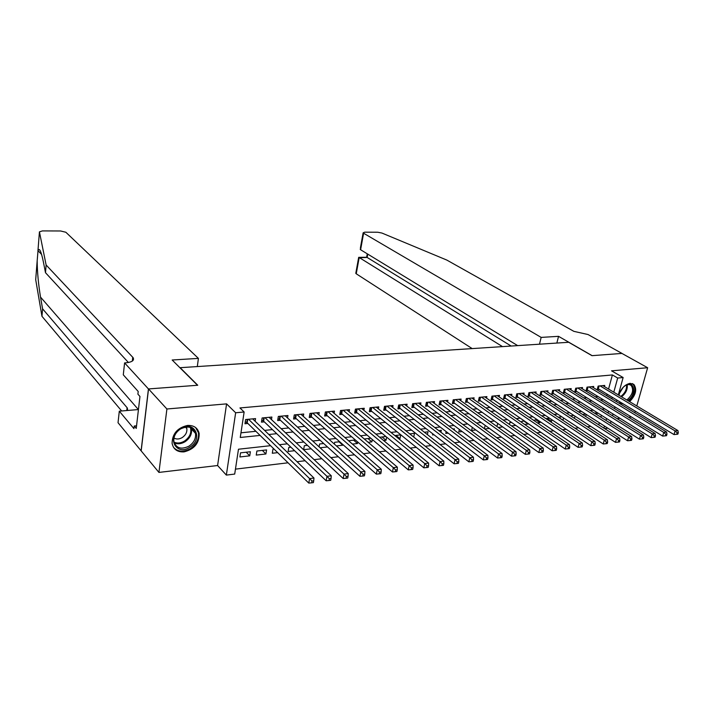 <?xml version="1.0" encoding="UTF-8"?>
<svg xmlns="http://www.w3.org/2000/svg" width="714" height="714" viewBox="0 0 714 714"><rect width="100%" height="100%" fill="white"/><g stroke="black" fill="none" stroke-linecap="round" stroke-linejoin="round"><path stroke-width="1.07" d="M183.998 451.882C194.333 449.276 199.385 443.108 199.152 433.398C197.707 427.847 193.833 425.196 187.532 425.437C177.438 427.784 172.288 433.764 172.092 443.349C173.404 449.365 177.367 452.212 183.998 451.882M629.605 401.643C635.826 395.199 637.254 389.46 633.88 384.427L630.105 383.329C624.714 384.551 620.957 388.505 618.842 395.199M270.579 445.679L238.476 449.222L234.701 474.069L226.347 475.096L235.647 412.763L244.134 411.996L240.261 437.477L260.083 435.415M148.441 388.943L197.501 385.265L172.172 359.999L198.412 358.392L65.858 232.246L60.592 230.979L42.403 230.908L39.431 231.854L46.124 265.001L133.143 357.705C134.5 360.49 131.965 362.203 125.53 362.855L124.593 362.917L148.441 388.943L141.095 450.802L158.927 472.418L217.6 465.528L226.347 475.096M617.074 418.618L619.966 418.279M628.641 417.262L631.381 416.94M607.855 428.186L604.633 428.587M235.45 469.134L288.063 462.797M297.069 461.717L305.119 460.744M314.124 459.664L321.871 458.727M330.877 457.647L338.32 456.746M347.316 455.666L354.474 454.8M363.471 453.72L370.343 452.89M379.33 451.81L385.935 451.016M394.913 449.936L401.25 449.168M410.22 448.089L416.307 447.357M425.258 446.277L431.104 445.572M440.047 444.501L445.652 443.822M454.577 442.751L459.95 442.1M468.866 441.029L474.007 440.413M482.914 439.333L487.841 438.744M496.73 437.673L501.442 437.102M510.314 436.04L514.821 435.495M523.683 434.424L527.985 433.907M536.83 432.845L540.935 432.354M549.762 431.292L553.689 430.819M562.498 429.757L566.238 429.301M575.02 428.248L578.581 427.82M587.354 426.758L590.746 426.356M141.185 450.793L148.53 388.934L166.906 408.997L158.927 472.418M634.844 412.781L635.299 411.193M636.79 405.945L647.643 367.728L611.532 370.825L623.135 377.536L618.324 394.896M148.53 388.934L197.751 385.248L180.151 367.692L568.701 342.283L591.986 355.67L621.939 353.43L647.643 367.728M255.139 421.251L255.558 418.591L245.616 419.537L244.973 423.741L247.883 423.464M271.472 419.591L271.891 417.047L262.118 417.967L261.458 422.144L264.314 421.867M287.528 417.967L287.938 415.521L278.344 416.432L277.666 420.564L280.468 420.296M303.316 416.369L303.718 414.022L294.284 414.914L293.588 419.02L296.346 418.752M318.837 414.807L319.229 412.549L309.956 413.433L309.242 417.503L311.956 417.235M334.09 413.272L334.491 411.103L325.37 411.969L324.638 416.003L327.307 415.744M349.101 411.764L349.494 409.675L340.516 410.523L339.784 414.531L342.399 414.281M363.854 410.291L364.247 408.274L355.42 409.113L354.671 413.085L357.25 412.835M378.375 408.845L378.759 406.9L370.084 407.721L369.317 411.666L371.851 411.416M392.664 407.417L393.039 405.543L384.498 406.355L383.721 410.264L386.22 410.023M406.712 406.025L407.096 404.204L398.689 405.008L397.894 408.89L400.358 408.649M420.546 404.651L420.921 402.892L412.647 403.678L411.844 407.533L414.263 407.301M434.166 403.303L434.531 401.598L426.392 402.375L425.571 406.204L427.954 405.971M447.562 401.982L447.928 400.331L439.913 401.089L439.083 404.892L441.43 404.659M460.753 400.679L461.11 399.072L453.229 399.822L452.39 403.597L454.693 403.374M473.748 399.394L474.096 397.841L466.331 398.582L465.483 402.321L467.759 402.107M486.537 398.135L486.886 396.627L479.237 397.359L478.38 401.072L480.62 400.857M499.131 396.895L499.479 395.431L491.946 396.145L491.08 399.84L493.285 399.626M511.536 395.672L511.876 394.253L504.459 394.958L503.584 398.626L505.753 398.412M523.755 394.476L524.094 393.093L516.784 393.789L515.91 397.43L518.043 397.216M535.795 393.298L536.134 391.95L528.931 392.638L528.039 396.252L530.145 396.047M547.656 392.129L547.986 390.826L540.9 391.504L539.998 395.092L542.069 394.887M559.348 390.986L559.678 389.719L552.681 390.379L551.779 393.941L553.823 393.744M570.87 389.862L571.191 388.621L564.301 389.282L563.391 392.816L565.399 392.62M582.222 388.755L582.535 387.55L575.752 388.193L574.824 391.709L576.814 391.513M593.405 387.657L593.727 386.488L587.033 387.122L586.105 390.612L588.059 390.415M558.651 417.163L562.614 420.073M547.227 418.44L551.556 421.34L550.146 421.501M535.625 419.743L539.936 422.661L537.481 422.947M523.862 421.064L528.146 424.009L524.611 424.419M511.536 425.91L515.82 425.419M498.256 427.427L502.727 426.918M484.744 428.971L489.429 428.436M472.329 427.356L471.606 430.471L475.908 429.98M459.352 429.453L458.79 431.943L462.163 431.551M446.179 431.613L445.777 433.425L448.196 433.148M432.791 433.844L432.559 434.942L433.996 434.772M395.975 435.406L399.974 438.664L398.814 438.798M382.07 436.968L386.033 440.252L383.623 440.529M367.942 438.557L371.86 441.877L368.165 442.296M353.591 440.163L357.464 443.519L352.43 444.099M338.998 441.805L342.836 445.197L336.419 445.929M320.113 447.794L327.494 446.946M307.448 445.34L304.334 445.688L303.637 449.677L311.188 448.811M290.901 447.196L288.786 447.437L288.108 451.453L294.587 450.712M274.06 449.088L272.971 449.213L272.311 453.256L277.684 452.64M262.324 450.4L265.911 453.988L256.246 455.095L256.888 451.016L266.572 449.927L265.911 453.988M598.778 424.839L599.341 422.759M600.867 417.181L601.393 415.253M602.884 409.791L603.089 409.051M596.824 414.638L597.315 412.826L594.459 413.147M585.783 414.12L582.579 414.477M586.248 414.415L585.694 416.467M573.886 415.45L570.513 415.834M574.975 416.164L574.395 418.35M561.802 416.806L558.259 417.208M563.551 417.958L563.007 420.028M549.53 418.181L545.817 418.6M551.949 419.796L551.556 421.34M537.071 419.582L533.67 420.35M540.186 421.688L539.936 422.661M524.415 421.001L521.863 421.287L521.604 422.34M511.554 422.447L509.787 422.643L509.368 424.384M498.488 423.911L497.524 424.018L496.935 426.49M485.217 425.401L484.324 428.668M454.184 429.971L454.434 428.855L452.917 429.025M440.904 432.256L441.323 430.319L438.762 430.613M427.409 434.612L428.016 431.818L424.366 432.229M413.709 437.057L414.495 433.336L409.72 433.871M399.974 438.664L400.759 434.871L394.824 435.54M385.953 436.531L379.669 437.236M386.667 437.129L386.033 440.252M370.789 438.235L364.256 438.967M372.324 439.529L371.86 441.877M355.367 439.967L349.449 440.627L349.307 441.377M357.75 442.02L357.464 443.519M339.677 441.725L334.661 442.287L334.331 444.063M342.943 444.608L342.836 445.197M323.71 443.519L319.622 443.974L319.104 446.866M250.373 451.748L240.529 452.846L239.895 456.96L249.739 455.835L250.373 451.748M608.551 389.041L612.398 374.948L239.949 407.944L244.134 411.996M240.975 432.809L255.88 431.292M264.617 430.399L272.445 429.605M281.191 428.712L288.715 427.954M297.47 427.061L304.717 426.32M313.464 425.437L320.434 424.723M329.19 423.839L335.892 423.152M344.648 422.26L351.092 421.608M359.838 420.716L366.032 420.091M374.779 419.198L380.732 418.591M389.478 417.708L395.181 417.128M403.928 416.235L409.408 415.682M418.145 414.789L423.393 414.254M432.131 413.37L437.164 412.853M445.884 411.969L450.712 411.478M459.432 410.595L464.046 410.122M472.757 409.238L477.175 408.792M485.877 407.899L490.099 407.471M498.791 406.587L502.826 406.177M511.501 405.293L515.356 404.909M524.022 404.026L527.7 403.651M536.348 402.767L539.855 402.41M548.495 401.536L551.833 401.197M560.454 400.322L563.632 400.001M572.235 399.126L575.252 398.814M583.847 397.939L586.712 397.653M595.289 396.779L597.993 396.502M606.561 395.627L607.15 394.182M604.437 386.586L604.749 385.435L598.154 386.069L597.216 389.532L599.153 389.344M217.6 465.528L226.579 403.874L166.906 408.997M226.579 403.874L235.647 412.763M612.398 374.948L617.69 378.036L623.135 377.536M604.794 408.863L601.911 409.184M593.263 410.139L590.228 410.47M581.562 411.425L578.358 411.782M569.674 412.737L566.318 413.103M557.616 414.066L554.082 414.45M545.371 415.414L541.658 415.825M532.93 416.78L529.038 417.208M520.292 418.172L516.222 418.627M507.458 419.591L503.2 420.055M494.427 421.028L489.965 421.519M481.174 422.483L476.515 423M467.715 423.964L462.842 424.5M454.033 425.473L448.945 426.035M440.127 427.008L434.826 427.588M425.99 428.561L420.457 429.168M411.621 430.149L405.855 430.783M397.011 431.756L390.995 432.416M382.142 433.389L375.885 434.085M367.023 435.058L360.508 435.772M351.645 436.754L344.862 437.503M335.999 438.476L328.94 439.253M320.077 440.226L312.732 441.038M303.869 442.011L296.239 442.858M287.376 443.831L279.442 444.706M603.91 428.123L604.49 426.044M606.025 420.439L606.561 418.502M608.069 413.013L608.569 411.21M616.896 400.072L616.459 401.634M614.995 406.909L614.531 408.595M613.04 413.986L612.541 415.798M611.014 421.296L610.479 423.25M611.791 398.805L612.38 397.341M613.799 392.182L617.69 378.036M268.866 434.496L276.72 433.684M285.502 432.764L293.061 431.979M301.843 431.069L309.117 430.31M317.9 429.391L324.897 428.668M333.679 427.748L340.408 427.052M349.191 426.133L355.652 425.464M364.443 424.553L370.646 423.902M379.429 422.991L385.399 422.367M394.173 421.456L399.894 420.858M408.667 419.948L414.165 419.377M422.929 418.458L428.195 417.913M436.95 417.003L442.002 416.476M450.748 415.566L455.594 415.057M464.332 414.156L468.964 413.665M477.693 412.763L482.129 412.299M490.848 411.389L495.079 410.952M503.789 410.041L507.841 409.622M516.534 408.72L520.399 408.319M529.083 407.408L532.769 407.025M541.444 406.123L544.952 405.757M553.609 404.856L556.956 404.508M565.595 403.606L568.781 403.276M577.403 402.384L580.428 402.062M589.032 401.17L591.897 400.875M600.492 399.974L603.214 399.697M606.757 395.61L611.987 398.778M246.205 452.212L249.739 455.835M619.225 401.482L620.305 402.937L623.679 404.169M599.091 385.979L598.314 388.835L673.998 434.585L675.096 430.926L600.081 385.881M677.175 432.854L676.738 434.317L677.863 434.166L678.3 432.702L677.175 432.854L675.096 430.926L677.907 430.56L602.83 385.622M598.314 388.835L597.502 388.478M673.998 434.585L676.738 434.317M678.3 432.702L677.907 430.56M618.984 395.288C619.788 391.379 621.787 388.211 625 385.801C634.362 378.964 637.156 394.324 627.829 400.581M626.838 399.992L627.079 399.822C632.595 394.708 633.978 389.942 631.212 385.506C629.677 384.275 627.704 384.302 625.321 385.596M619.511 393.227L623.152 387.372M620.368 402.999L622.751 403.606M628.731 401.125C634.942 394.726 636.361 389.023 633.006 384.007L632.443 383.588M180.571 428.668C194.511 419.618 203.767 439.181 189.665 447.285C175.983 456.478 166.166 437.004 180.571 428.668M188.951 446.179C193.887 442.742 196.064 438.485 195.502 433.416C193.155 426.883 188.157 425.392 180.526 428.953C175.706 432.256 173.475 436.397 173.85 441.377C176.099 448.249 181.133 449.856 188.951 446.179M173.957 438.012C176.438 439.449 179.187 439.306 182.213 437.575C185.694 435.174 187.238 432.175 186.845 428.605L186.3 426.981M173.547 447.392C177.884 451.953 183.48 452.373 190.326 448.651C196.466 444.367 199.17 439.065 198.438 432.764L195.663 427.588M539.489 344.193L541.158 337.401L363.604 233.237L360.606 249.748L517.668 345.621M360.409 247.856L363.131 232.835L364.675 232.175L377.733 232.228L381.901 233.041L446.803 260.066L573.86 331.35L588.033 334.536L621.992 353.421L592.147 355.661L558.544 336.339L541.158 337.401M556.858 343.059L558.544 336.339M502.495 346.611L359.196 257.531L356.241 273.792L355.867 272.918M472.177 348.593L356.241 273.792M363.131 232.835L363.604 233.237M511.17 346.04L367.148 257.451L358.606 257.754M367.264 253.809L366.63 257.263L367.148 257.451L367.764 254.113M360.177 249.088L360.606 249.748M46.124 265.001L45.5 272.703L43.349 261.77C41.091 251.042 39.315 247.347 38.02 250.685L37.164 260.931C37.28 272.079 38.395 284.136 40.519 297.095L42.572 308.814L127.083 407.685L127.752 410.461M42.572 308.814L41.965 316.302L121.666 410.978M128.422 362.507L45.5 272.703M37.164 260.931L35.7 279.656L41.965 316.302M124.593 362.917L123.29 374.823L138.213 391.486L137.9 394.155L139.962 396.466L136.249 428.427L134.223 426.026L133.929 428.632L119.3 411.175L118.033 422.706L141.095 450.802M198.412 358.392L197.314 366.568M138.445 409.55L119.3 411.175M136.552 425.812L134.223 426.026M587.997 387.033L587.229 389.915L662.654 436.093L663.752 432.398L588.988 386.934M665.841 434.353L665.403 435.826L666.546 435.674L666.983 434.201L665.841 434.353L663.752 432.398L666.599 432.032L591.781 386.667M587.229 389.915L586.39 389.532M662.654 436.093L665.403 435.826M666.983 434.201L666.599 432.032M576.751 388.095L575.984 391.004L651.141 437.62L652.23 433.907L577.733 388.005M654.327 435.87L653.89 437.352L655.05 437.2L655.488 435.718L654.327 435.87L652.23 433.907L655.122 433.523L580.562 387.738M575.984 391.004L575.118 390.603M651.141 437.62L653.89 437.352M655.488 435.718L655.122 433.523M565.336 389.184L564.578 392.102L639.441 439.172L640.52 435.433L566.318 389.085M642.636 437.414L642.207 438.905L643.376 438.753L643.814 437.254L642.636 437.414L640.52 435.433L643.466 435.049L569.183 388.818M564.578 392.102L563.676 391.691M639.441 439.172L642.207 438.905M643.814 437.254L643.466 435.049M553.752 390.281L553.002 393.227L627.561 440.752L628.632 436.986L554.724 390.192M630.757 438.976L630.328 440.484L631.524 440.324L631.952 438.815L630.757 438.976L628.632 436.986L631.622 436.593L557.643 389.915M553.002 393.227L552.065 392.798M627.561 440.752L630.328 440.484M631.952 438.815L631.622 436.593M541.997 391.397L541.257 394.36L615.495 442.35L616.557 438.557L542.97 391.308M618.69 440.565L618.262 442.091L619.484 441.93L619.904 440.404L618.69 440.565L616.557 438.557L619.591 438.164L545.924 391.022M541.257 394.36L540.293 393.914M615.495 442.35L618.262 442.091M619.904 440.404L619.591 438.164M530.074 392.53L529.333 395.511L603.232 443.983L604.285 440.154L531.038 392.441M606.436 442.189L606.007 443.715L607.239 443.555L607.668 442.02L606.436 442.189L604.285 440.154L607.373 439.753L534.036 392.156M529.333 395.511L528.333 395.056M603.232 443.983L606.007 443.715M607.668 442.02L607.373 439.753M517.962 393.682L517.239 396.681L590.764 445.634L591.817 441.787L518.926 393.584M593.977 443.831L593.548 445.375L594.807 445.206L595.226 443.662L593.977 443.831L591.817 441.787L594.949 441.377L521.97 393.298M517.239 396.681L516.204 396.208M590.764 445.634L593.548 445.375M595.226 443.662L594.949 441.377M505.682 394.842L504.959 397.876L578.099 447.321L579.143 443.439L506.628 394.753M581.312 445.5L580.893 447.053L582.169 446.884L582.588 445.331L581.312 445.5L579.143 443.439L582.329 443.019L509.725 394.458M504.959 397.876L503.888 397.377M578.099 447.321L580.893 447.053M582.588 445.331L582.329 443.019M493.204 396.029L492.481 399.081L565.229 449.026L566.264 445.117L494.15 395.94M568.442 447.196L568.023 448.767L569.326 448.588L569.736 447.026L568.442 447.196L566.264 445.117L569.504 444.697L497.283 395.645M492.481 399.081L491.384 398.564M565.229 449.026L568.023 448.767M569.736 447.026L569.504 444.697M480.531 397.234L479.826 400.304L552.145 450.766L553.171 446.821L481.477 397.145M555.358 448.927L554.948 450.498L556.26 450.329L556.67 448.749L555.358 448.927L553.171 446.821L556.465 446.393L484.663 396.841M479.826 400.304L478.683 399.76M552.145 450.766L554.948 450.498M556.67 448.749L556.465 446.393M467.67 398.457L466.974 401.545L538.838 452.533L539.855 448.562L468.607 398.367M542.051 450.677L541.649 452.265L542.988 452.096L543.39 450.498L542.051 450.677L539.855 448.562L543.202 448.124L471.838 398.055M466.974 401.545L465.787 400.982M538.838 452.533L541.649 452.265M543.39 450.498L543.202 448.124M454.604 399.697L453.917 402.812L525.308 454.336L526.316 450.329L455.532 399.608M528.53 452.462L528.119 454.068L529.485 453.89L529.886 452.283L528.53 452.462L526.316 450.329L529.717 449.882L458.816 399.296M453.917 402.812L452.694 402.223M525.308 454.336L528.119 454.068M529.886 452.283L529.717 449.882M441.341 400.956L440.654 404.097L511.554 456.157L512.545 452.123L442.261 400.866M514.767 454.282L514.366 455.898L515.758 455.711L516.151 454.095L514.767 454.282L512.545 452.123L516.008 451.667L445.598 400.554M440.654 404.097L439.396 403.481M511.554 456.157L514.366 455.898M516.151 454.095L516.008 451.667M427.864 402.232L427.186 405.4L497.56 458.022L498.542 453.952L428.775 402.152M500.773 456.121L500.38 457.754L501.79 457.567L502.183 455.943L500.773 456.121L498.542 453.952L502.067 453.488L432.166 401.821M427.186 405.4L425.883 404.767M497.56 458.022L500.38 457.754M502.183 455.943L502.067 453.488M414.165 403.535L413.504 406.721L483.324 459.905L484.288 455.809L415.066 403.446M486.537 458.004L486.145 459.646L487.582 459.45L487.974 457.817L486.537 458.004L484.288 455.809L487.876 455.345L418.52 403.124M413.504 406.721L412.156 406.061M483.324 459.905L486.145 459.646M487.974 457.817L487.876 455.345M400.259 404.856L399.599 408.069L468.839 461.833L469.794 457.701L401.152 404.767M472.052 459.914L471.668 461.565L473.123 461.378L473.516 459.718L472.052 459.914L469.794 457.701L473.444 457.219L404.651 404.436M399.599 408.069L398.207 407.382M468.839 461.833L471.668 461.565M473.516 459.718L473.444 457.219M386.113 406.195L385.471 409.434L454.095 463.788L455.041 459.62L386.997 406.114M457.317 461.86L456.933 463.529L458.415 463.332L458.799 461.663L457.317 461.86L455.041 459.62L458.754 459.138L390.558 405.775M385.471 409.434L384.025 408.72M454.095 463.788L456.933 463.529M458.799 461.663L458.754 459.138M371.744 407.56L371.11 410.818L439.101 465.778L440.029 461.583L372.619 407.48M442.314 463.841L441.939 465.519L443.448 465.323L443.822 463.636L442.314 463.841L440.029 461.583L443.813 461.092L376.233 407.132M371.11 410.818L369.62 410.077M439.101 465.778L441.939 465.519M443.822 463.636L443.813 461.092M357.143 408.952L356.518 412.237L423.83 467.813L424.75 463.573L358 408.863M427.043 465.849L426.669 467.545L428.213 467.34L428.578 465.653L427.043 465.849L424.75 463.573L428.596 463.074L361.677 408.515M356.518 412.237L354.974 411.46M423.83 467.813L426.669 467.545M428.578 465.653L428.596 463.074M342.292 410.363L341.676 413.674L408.283 469.874L409.193 465.599L343.148 410.273M411.496 467.902L411.13 469.616L412.692 469.401L413.058 467.697L411.496 467.902L409.193 465.599L413.103 465.091L346.879 409.925M341.676 413.674L340.087 412.862M408.283 469.874L411.13 469.616M413.058 467.697L413.103 465.091M327.19 411.791L326.593 415.129L392.459 471.981L393.343 467.67L328.038 411.71M395.663 469.99L395.306 471.713L396.904 471.508L397.261 469.785L395.663 469.99L393.343 467.67L397.332 467.152L331.84 411.353M326.593 415.129L324.95 414.281M392.459 471.981L395.306 471.713M397.261 469.785L397.332 467.152M311.839 413.254L311.25 416.61L376.34 474.114L377.215 469.776L312.67 413.174M379.536 472.124L379.188 473.855L380.812 473.641L381.16 471.9L379.536 472.124L377.215 469.776L381.276 469.241L316.534 412.808M311.25 416.61L309.555 415.735M376.34 474.114L379.188 473.855M381.16 471.9L381.276 469.241M296.23 414.736L295.65 418.118L359.918 476.3L360.775 471.918L297.042 414.656M363.114 474.283L362.774 476.042L364.426 475.819L364.774 474.069L363.114 474.283L360.775 471.918L364.916 471.374L300.978 414.281M295.65 418.118L293.9 417.199M359.918 476.3L362.774 476.042M364.774 474.069L364.916 471.374M280.343 416.244L279.781 419.653L343.193 478.523L344.032 474.105L281.146 416.164M346.388 476.497L346.049 478.264L347.736 478.041L348.075 476.274L346.388 476.497L344.032 474.105L348.245 473.552L285.154 415.78M279.781 419.653L277.969 418.699M343.193 478.523L346.049 478.264M348.075 476.274L348.245 473.552M264.189 417.77L263.636 421.215L326.155 480.781L326.976 476.327L264.983 417.699M329.332 478.746L329.002 480.522L330.725 480.299L331.055 478.514L329.332 478.746L326.976 476.327L331.269 475.765L269.053 417.315M263.636 421.215L261.761 420.216M326.155 480.781L329.002 480.522M331.055 478.514L331.269 475.765M247.749 419.332L247.214 422.813L308.787 483.092L309.59 478.594L248.526 419.261M311.964 481.031L311.634 482.834L313.392 482.602L313.714 480.808L311.964 481.031L309.59 478.594L313.964 478.023L252.667 418.868M247.214 422.813L245.277 421.76M308.787 483.092L311.634 482.834M313.714 480.808L313.964 478.023M598.546 386.024L597.85 388.612M627.204 384.801C627.722 389.291 625.901 393.236 621.751 396.636L621.51 396.797M620.805 396.377L621.207 396.109C625.071 392.986 626.847 389.291 626.544 385.007M191.12 427.757L191.495 429.087C192.066 434.139 189.897 438.36 184.988 441.77C181.169 443.992 177.581 444.367 174.207 442.894M173.993 442.127C177.259 443.59 180.758 443.242 184.48 441.082C189.808 437.245 191.771 432.711 190.379 427.463M40.519 297.095L138.382 409.559M127.083 407.685L126.762 410.541M132.322 361.07L132.75 357.232M39.431 231.854L37.94 250.935M587.452 387.077L586.765 389.683M576.207 388.148L575.52 390.772M564.792 389.228L564.114 391.87M553.216 390.335L552.538 392.986M541.462 391.45L540.793 394.119M529.538 392.584L528.869 395.27M517.436 393.726L516.775 396.44M505.146 394.896L504.495 397.627M492.669 396.083L492.026 398.831M480.004 397.287L479.362 400.054M467.143 398.501L466.51 401.295M454.086 399.742L453.461 402.553M440.815 401L440.199 403.838M427.338 402.285L426.731 405.141M413.647 403.58L413.049 406.462M399.742 404.9L399.144 407.801M385.605 406.248L385.016 409.167M371.235 407.614L370.664 410.55M356.634 408.997L356.072 411.96M341.783 410.407L341.23 413.397M326.691 411.844L326.146 414.852M311.34 413.299L310.813 416.333M295.73 414.78L295.212 417.842M279.852 416.289L279.344 419.368M263.698 417.824L263.207 420.93M247.267 419.377L246.785 422.518M629.034 384.239L631.212 385.506M186.845 428.605L185.453 427.088M191.102 427.748L191.495 429.087L195.502 433.416M355.786 273.355L358.687 257.343M366.746 257.263L358.794 257.343M38.02 250.685L41.635 254.487M132.804 360.686L133.143 357.705M127.467 408.194L127.208 410.505"/></g></svg>
